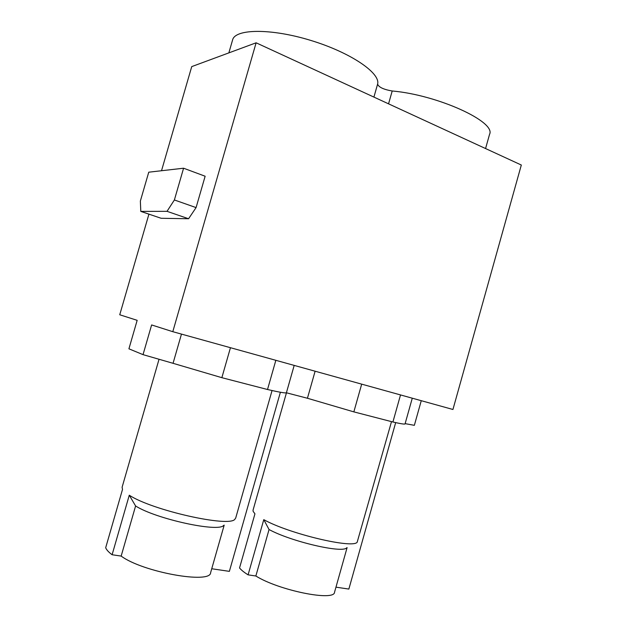 <?xml version="1.0" encoding="UTF-8"?>
<svg xmlns="http://www.w3.org/2000/svg" width="627" height="627" viewBox="0 0 627 627"><rect width="100%" height="100%" fill="white"/><g stroke="black" fill="none" stroke-linecap="round" stroke-linejoin="round"><path stroke-width="0.94" d="M148.748 172.19L183.578 168.216L174.384 199.966L167.017 211.33L140.801 211.393L140.354 201.071L148.748 172.19M183.578 168.216L205.139 176.226L196.079 207.6L174.384 199.966M196.079 207.6L188.578 218.745L167.017 211.33M188.578 218.745L161.131 218.282L140.801 211.393M148.928 214.152L119.741 314.77L137.164 320.326L128.919 348.816L143.034 354.647L151.624 324.943L172.793 331.691L452.937 409.486L521.319 165.026L256.114 42.801L191.729 66.611L161.523 170.732M172.793 331.691L256.114 42.801M272.047 390.543L235.705 518.035L234.882 519.227C229.647 527.628 152.196 510.386 129.28 495.205L135.597 505.973C155.998 519.007 218.596 532.558 223.627 525.426M135.597 505.973L121.16 556.086L112.108 554.746C108.651 552.175 106.504 549.84 105.681 547.739L122.508 489.421L122.1 487.257L159.039 359.263M280.387 392.243L229.372 571.362L211.738 568.752M112.108 554.746L129.28 495.205M121.16 556.086C142.697 572.177 210.766 584.286 210.625 572.655L224.192 525.112M485.564 148.552L489.554 134.335C496.31 121.92 437.999 94.99 392.204 90.986C383.622 89.52 378.755 87.231 377.603 84.128C380.73 73.249 350.948 52.652 310.937 40.465C270.958 28.152 235.047 28.756 232.586 39.971L228.855 52.88M391.499 421.634L357.171 542.222C352.813 548.938 288.843 533.687 263.779 519.65L269.054 529.525C290.881 541.509 342.514 553.531 346.66 547.833M269.054 529.525L255.855 576.001C278.897 590.485 334.591 601.638 334.552 592.186L347.107 547.598M255.855 576.001L248.088 574.849L263.779 519.65M248.088 574.849C244.083 572.349 241.238 570.053 239.538 567.96L254.946 513.819L253.112 511.318L253.049 510.159L286.461 392.8M395.676 422.614L348.855 589.074L335.962 587.162M181.469 334.105L173.052 363.307L221.856 377.681L267.517 389.508C279.242 392.212 285.536 393.301 286.398 392.784L307.434 398.255L353.847 411.876L392.91 421.995C400.825 423.789 404.87 424.424 405.05 423.907L412.276 398.2M230.454 347.703L221.856 377.681M275.841 360.313L267.517 389.508M294.188 365.408L286.398 392.784M315.115 371.215L307.434 398.255M361.685 384.147L353.847 411.876M400.52 394.932L392.91 421.995M405.128 423.633L414.353 425.325L421.266 400.692M143.034 354.647L173.052 363.307M388.552 103.839L392.204 90.986M373.919 97.091L377.603 84.128"/></g></svg>
